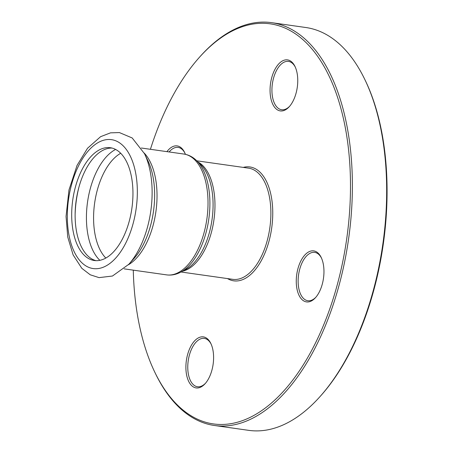 <?xml version="1.0" encoding="UTF-8"?>
<svg xmlns="http://www.w3.org/2000/svg" width="453" height="453" viewBox="0 0 453 453"><rect width="100%" height="100%" fill="white"/><g stroke="black" fill="none" stroke-linecap="round" stroke-linejoin="round"><path stroke-width="0.68" d="M196.789 160.809L248.567 168.154A56.149 29.434 98.1 0 1 266.387 243.499A56.149 29.434 98.1 0 1 232.802 279.337L181.024 271.993M227.502 278.584A57.503 30.141 -81.9 0 0 268.148 244.139A57.503 30.141 -81.9 0 0 243.267 167.4M150.419 149.303A202.078 105.928 98.1 0 1 199.631 57.072A202.078 105.928 98.1 0 1 324.314 66.908A202.078 105.928 98.1 0 1 334.325 295.005A202.078 105.928 98.1 0 1 154.909 372.428A202.078 105.928 98.1 0 1 133.278 270.152M192.48 386.33A25.77 13.505 -81.9 0 0 205.13 383.68A25.77 13.505 -81.9 0 0 210.832 343.465A25.77 13.505 -81.9 0 0 189.513 349.042A25.77 13.505 -81.9 0 0 192.48 386.33M276.641 109.326A25.77 13.505 -81.9 0 0 289.286 106.676A25.77 13.505 -81.9 0 0 294.994 66.466A25.77 13.505 -81.9 0 0 273.674 72.038A25.77 13.505 -81.9 0 0 276.641 109.326M302.847 300.316A25.77 13.505 -81.9 0 0 315.492 297.666A25.77 13.505 -81.9 0 0 321.194 257.457A25.77 13.505 -81.9 0 0 299.88 263.029A25.77 13.505 -81.9 0 0 302.847 300.316M185.419 154.331A25.77 13.505 -81.9 0 0 184.626 152.48A25.77 13.505 -81.9 0 0 166.931 151.642M319.756 396.89L320.616 395.928A202.078 105.928 -81.9 0 0 370.916 300.192A202.078 105.928 -81.9 0 0 365.339 80.572L364.778 79.411A203.431 106.636 98.1 0 1 370.395 300.509A203.431 106.636 98.1 0 1 319.756 396.89A203.431 106.636 98.1 0 1 248.714 430.35L214.405 425.486A203.431 106.636 -81.9 0 0 336.086 295.645A203.431 106.636 -81.9 0 0 271.534 22.65A203.431 106.636 -81.9 0 0 200.492 56.11L199.631 57.072M205.56 383.181A24.411 12.797 98.1 0 1 197.463 386.737A24.411 12.797 98.1 0 1 194.003 385.231A24.411 12.797 98.1 0 1 188.844 357.321A24.411 12.797 98.1 0 1 204.32 338.397A24.411 12.797 98.1 0 1 211.109 344.065M169.128 151.953A24.411 12.797 98.1 0 1 178.114 147.406A24.411 12.797 98.1 0 1 184.903 153.074M289.722 106.183A24.411 12.797 98.1 0 1 281.624 109.734A24.411 12.797 98.1 0 1 278.165 108.227A24.411 12.797 98.1 0 1 273.006 80.317A24.411 12.797 98.1 0 1 288.476 61.398A24.411 12.797 98.1 0 1 295.271 67.061M315.928 297.168A24.411 12.797 98.1 0 1 307.83 300.724A24.411 12.797 98.1 0 1 304.371 299.218A24.411 12.797 98.1 0 1 299.212 271.307A24.411 12.797 98.1 0 1 314.682 252.383A24.411 12.797 98.1 0 1 321.471 258.051M271.534 22.65L305.843 27.514A203.431 106.636 98.1 0 1 364.778 79.411M154.909 372.428L155.47 373.589A203.431 106.636 -81.9 0 0 214.405 425.486M96.047 260.668A56.959 29.858 98.1 0 1 76.189 200.413A56.959 29.858 98.1 0 1 112.021 148.063M128.392 224.161A56.959 29.858 98.1 0 1 94.32 260.515A56.959 29.858 98.1 0 1 72.757 199.926A56.959 29.858 98.1 0 1 110.317 147.723A56.959 29.858 98.1 0 1 128.392 224.161M182.548 271.183A56.149 29.434 -81.9 0 0 210.481 235.571A56.149 29.434 -81.9 0 0 198.029 162.01M208.527 235.503A56.874 29.813 98.1 0 1 185.515 269.614L180.69 272.168A60.306 31.608 -81.9 0 0 205.084 235.996A60.306 31.608 -81.9 0 0 196.523 160.549L200.447 164.343A56.874 29.813 98.1 0 1 208.527 235.503M141.325 148.012L183.765 154.031A61.03 31.993 98.1 0 1 203.131 235.928A61.03 31.993 98.1 0 1 166.63 274.88C171.438 275.503 176.126 274.597 180.69 272.168M144.19 153.057A61.03 31.993 98.1 0 1 152.146 228.697A61.03 31.993 98.1 0 1 128.341 264.812M146.461 230.707A70.855 37.14 98.1 0 1 128.828 264.275L112.457 276.03L99.054 277.627L90.232 274.79L81.806 268.306L73.109 254.88L67.752 237.049L66.047 216.438L68.986 189.92L77.055 165.402L87.525 148.261L100.6 136.681L110.515 132.848L119.416 132.576L132.185 137.961L144.507 153.703A70.855 37.14 98.1 0 1 146.461 230.707M132.117 227.027A65.096 34.122 98.1 0 1 71.517 245.011A65.096 34.122 98.1 0 1 103.324 140.328A65.096 34.122 98.1 0 1 132.117 227.027M144.507 153.703L147.91 160.741A62.622 32.826 98.1 0 1 149.637 228.799A62.622 32.826 98.1 0 1 134.048 258.465L128.828 264.275M105.832 258.063A56.959 29.858 98.1 0 1 94.643 203.035A56.959 29.858 98.1 0 1 120.696 153.284M99.875 260.328A59.739 31.314 98.1 0 1 87.542 202.027A59.739 31.314 98.1 0 1 115.606 149.45M75.136 213.918A67.978 35.634 98.1 0 1 78.93 187.151M183.765 154.031C188.561 154.767 192.814 156.942 196.523 160.549M124.184 268.861L166.63 274.88"/></g></svg>
